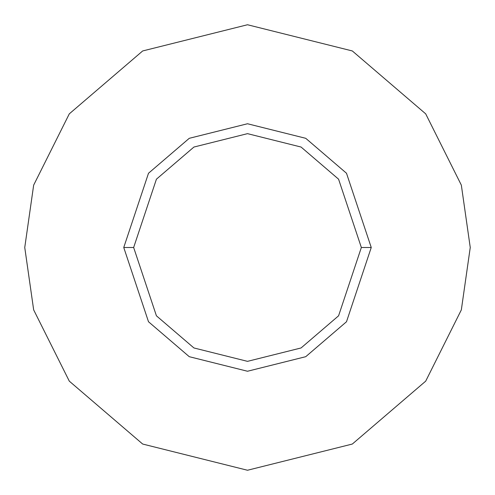 <?xml version="1.0" encoding="UTF-8"?>
<svg xmlns="http://www.w3.org/2000/svg" width="495" height="495" viewBox="0 0 495 495"><rect width="100%" height="100%" fill="white"/><g stroke="black" fill="none" stroke-linecap="round" stroke-linejoin="round"><path stroke-width="0.74" d="M361.35 247.5L338.58 315.81L301.078 347.954L247.5 361.35L193.922 347.954L156.42 315.81L133.65 247.5L123.75 247.5L148.5 321.75L189.263 356.691L247.5 371.25L305.737 356.691L346.5 321.75L371.25 247.5L361.35 247.5L338.58 179.19L301.078 147.046L247.5 133.65L193.922 147.046L156.42 179.19L133.65 247.5L156.42 315.81L193.922 347.954L247.5 361.35L301.078 347.954L338.58 315.81L361.35 247.5L371.25 247.5L346.5 321.75L305.737 356.691L247.5 371.25L189.263 356.691L148.5 321.75L123.75 247.5L148.5 173.25L189.263 138.309L247.5 123.75L305.737 138.309L346.5 173.25L371.25 247.5L346.5 173.25L305.737 138.309L247.5 123.75L189.263 138.309L148.5 173.25L123.75 247.5L133.65 247.5L156.42 179.19L193.922 147.046L247.5 133.65L301.078 147.046L338.58 179.19L361.35 247.5M470.25 247.5L461.34 309.87L425.7 381.15L352.322 444.046L247.5 470.25L142.678 444.046L69.3 381.15L33.66 309.87L24.75 247.5L33.66 185.13L69.3 113.85L142.678 50.954L247.5 24.75L352.322 50.954L425.7 113.85L461.34 185.13L470.25 247.5L461.34 185.13L425.7 113.85L352.322 50.954L247.5 24.75L142.678 50.954L69.3 113.85L33.66 185.13L24.75 247.5L33.66 309.87L69.3 381.15L142.678 444.046L247.5 470.25L352.322 444.046L425.7 381.15L461.34 309.87L470.25 247.5"/></g></svg>
